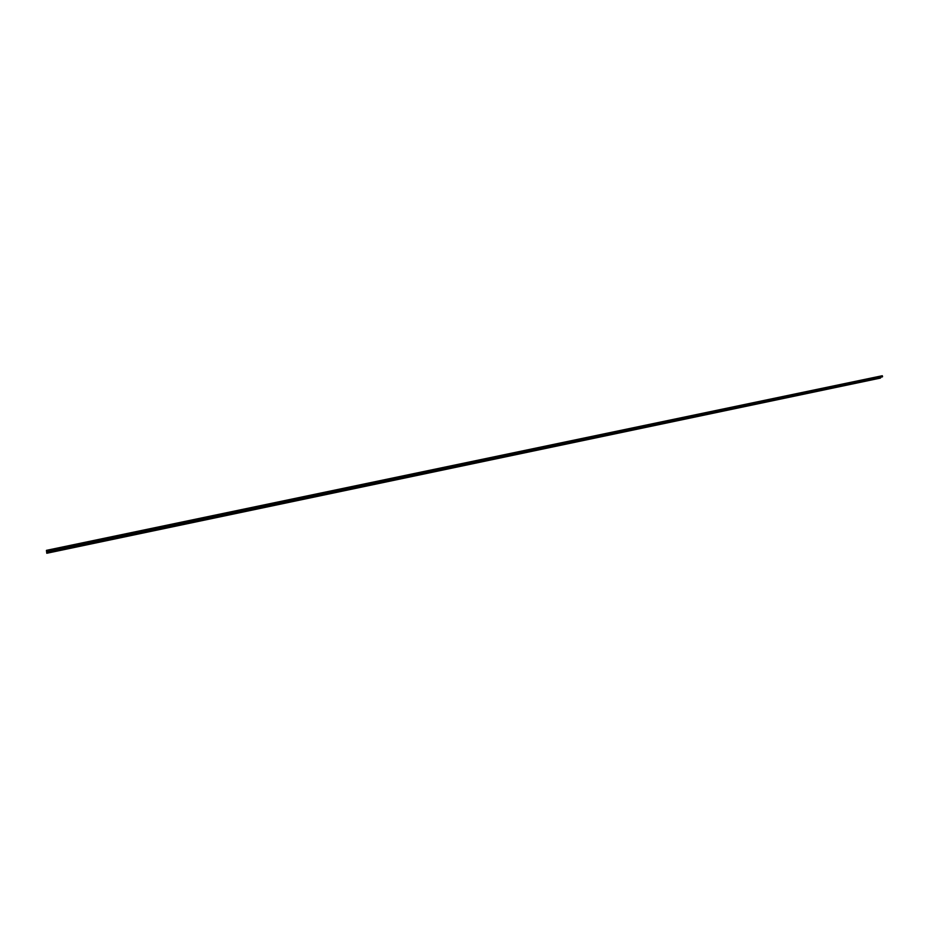 <?xml version="1.0" encoding="UTF-8"?>
<svg xmlns="http://www.w3.org/2000/svg" width="929" height="929" viewBox="0 0 929 929"><rect width="100%" height="100%" fill="white"/><g stroke="black" fill="none" stroke-linecap="round" stroke-linejoin="round"><path stroke-width="1.39" d="M46.764 552.743L880.518 378.022M882.55 376.442L882.295 375.734L46.45 550.363L46.775 553.266L880.506 378.08M882.527 376.454L46.74 551.756L882.48 376.837M49.423 551.106L46.659 551.292L46.45 550.363M51.2 550.734L54.765 549.991M56.541 549.62L60.095 548.876M61.871 548.505L65.413 547.762M67.19 547.39L70.72 546.647M72.485 546.275L76.004 545.544M77.769 545.172L81.287 544.44M83.041 544.069L86.536 543.337M88.29 542.977L91.785 542.246M93.527 541.874L97.011 541.142M98.753 540.783L102.225 540.051M103.967 539.691L107.427 538.971M109.157 538.611L112.618 537.879M114.337 537.519L117.786 536.799M119.504 536.439L122.942 535.719M124.66 535.359L128.086 534.639M129.793 534.291L133.219 533.571M134.914 533.211L138.328 532.503M140.024 532.143L143.426 531.434M145.121 531.074L148.512 530.366M150.208 530.018L153.587 529.309M155.271 528.949L158.638 528.253M160.322 527.893L163.69 527.196M165.362 526.848L168.718 526.139M170.39 525.791L173.735 525.094M175.407 524.746L178.74 524.049M180.4 523.701L183.721 523.004M185.382 522.655L188.703 521.959M190.352 521.61L193.662 520.925M195.311 520.577L198.609 519.88M200.258 519.543L203.544 518.846M205.193 518.51L208.468 517.825M210.105 517.476L213.38 516.791M215.005 516.454L218.269 515.769M219.906 515.432L223.157 514.747M224.783 514.411L228.023 513.725M229.649 513.389L232.877 512.715M234.491 512.378L237.719 511.705M239.334 511.368L242.55 510.695M244.164 510.358L247.369 509.684M248.972 509.347L252.177 508.674M253.768 508.337L256.961 507.675M258.552 507.339L261.746 506.677M263.325 506.34L266.507 505.678M268.086 505.341L271.256 504.679M272.836 504.354L275.994 503.692M277.574 503.355L280.721 502.705M282.3 502.368L285.447 501.718M287.015 501.381L290.138 500.731M291.706 500.406L294.83 499.744M296.397 499.419L299.51 498.768M301.066 498.443L304.178 497.793M305.734 497.468L308.834 496.818M310.379 496.492L313.468 495.842M315.012 495.529L318.101 494.878M319.634 494.553L322.711 493.914M324.256 493.589L327.322 492.951M328.854 492.625L331.908 491.987M333.441 491.673L336.495 491.035M338.017 490.709L341.059 490.071M342.58 489.757L345.611 489.118M347.132 488.805L350.163 488.166M351.673 487.853L354.692 487.226M356.202 486.901L359.209 486.273M360.719 485.96L363.727 485.333M365.225 485.019L368.221 484.392M369.719 484.079L372.703 483.452M374.201 483.138L377.174 482.511M378.672 482.197L381.645 481.582M383.131 481.268L386.092 480.653M387.579 480.339L390.528 479.724M392.003 479.41L394.964 478.795M396.428 478.481L399.377 477.866M400.852 477.564L403.778 476.949M405.253 476.635L408.179 476.031M409.643 475.718L412.557 475.114M414.02 474.8L416.935 474.196M418.387 473.895L421.29 473.279M422.741 472.977L425.645 472.373M427.085 472.071L429.976 471.467M431.428 471.166L434.307 470.562M435.747 470.26L438.627 469.656M440.056 469.354L442.924 468.75M444.364 468.46L447.221 467.856M448.649 467.554L451.506 466.962M452.934 466.66L455.779 466.068M457.196 465.766L460.041 465.174M461.458 464.872L464.291 464.279M465.731 463.966L468.53 463.397M469.981 463.072L472.768 462.514M474.208 462.177L476.983 461.632M478.435 461.283L481.187 460.749M482.65 460.401L485.391 459.867M486.842 459.507L489.571 458.996M491.035 458.624L493.752 458.113M495.215 457.742L497.921 457.242M499.396 456.871L502.078 456.371M503.553 455.988L506.224 455.512M507.698 455.117L510.358 454.641M511.844 454.246L514.48 453.782M515.862 453.491L518.603 452.922M519.973 452.632L522.702 452.063M524.072 451.773L526.801 451.204M528.16 450.913L530.889 450.344M532.247 450.066L534.965 449.497M536.312 449.206L539.029 448.649M540.376 448.359L543.082 447.801M544.429 447.511L547.123 446.954M548.47 446.663L551.152 446.106M552.5 445.827L555.182 445.258M556.517 444.979L559.2 444.422M560.535 444.143L563.206 443.586M564.542 443.307L567.201 442.75M568.525 442.471L571.184 441.914M572.508 441.635L575.156 441.078M576.479 440.799L579.127 440.253M580.451 439.974L583.087 439.429M584.399 439.15L587.035 438.593M588.347 438.325L590.972 437.768M592.272 437.501L594.897 436.955M596.197 436.676L598.81 436.131M600.122 435.864L602.724 435.318M604.024 435.039L606.625 434.493M607.926 434.226L610.516 433.68M611.805 433.413L614.394 432.868M615.683 432.6L618.261 432.066M619.55 431.788L622.128 431.253M623.417 430.986L625.983 430.441M627.261 430.173L629.827 429.639M631.105 429.372L633.659 428.838M634.937 428.571L637.48 428.037M638.757 427.77L641.3 427.235M642.566 426.968L645.109 426.446M646.375 426.179L648.906 425.645M650.172 425.389L652.692 424.855M653.958 424.588L656.478 424.065M657.732 423.798L660.24 423.276M661.494 423.009L664.003 422.486M665.257 422.231L667.754 421.708M669.008 421.441L671.504 420.918M672.747 420.663L675.244 420.14M676.486 419.873L678.96 419.362M680.202 419.095L682.687 418.584M683.918 418.317L686.392 417.806M687.623 417.539L690.096 417.028M691.327 416.773L693.789 416.262M695.008 415.995L697.47 415.484M698.689 415.228L701.14 414.717M702.359 414.462L704.809 413.951M706.028 413.695L708.467 413.184M709.686 412.929L712.113 412.418M713.333 412.162L715.748 411.663M716.967 411.408L719.383 410.897M720.59 410.641L723.006 410.142M724.214 409.886L726.617 409.387M727.825 409.132L730.229 408.632M731.425 408.377L733.829 407.877M735.025 407.622L737.417 407.123M738.613 406.879L740.994 406.379M742.19 406.124L744.57 405.625M745.766 405.381L748.135 404.881M749.32 404.638L751.689 404.138M752.873 403.894L755.242 403.395M756.427 403.151L758.784 402.652M759.957 402.408L762.314 401.909M763.487 401.665L765.833 401.177M767.006 400.933L769.351 400.445M770.524 400.202L772.858 399.702M774.031 399.458L776.365 398.971M777.527 398.727L779.849 398.239M781.01 397.995L783.333 397.519M784.494 397.275L786.817 396.788M787.966 396.544L790.277 396.056M791.438 395.824L793.738 395.336M795.27 394.744L797.198 394.616M798.348 394.372L800.635 393.896M801.785 393.652L804.073 393.176M805.606 392.572L807.51 392.456M808.648 392.212L810.924 391.736M812.062 391.504L814.338 391.028M815.476 390.784L817.741 390.319M818.879 390.075L821.143 389.599M822.27 389.367L824.534 388.891M825.66 388.659L827.913 388.183M829.04 387.95L831.292 387.474M832.814 386.87L834.66 386.778M835.775 386.534L838.016 386.069M839.142 385.837L841.372 385.372M842.487 385.14L844.716 384.664M846.238 384.06L848.049 383.967M849.164 383.735L851.382 383.271M852.497 383.038L854.703 382.574M855.818 382.342L858.024 381.889M859.534 381.273L861.334 381.192M862.844 380.576L864.632 380.507M866.142 379.891L867.93 379.81M869.021 379.578L871.216 379.125M872.714 378.509L874.491 378.44M875.582 378.208L877.766 377.755M878.846 377.522L881.029 377.069"/></g></svg>
